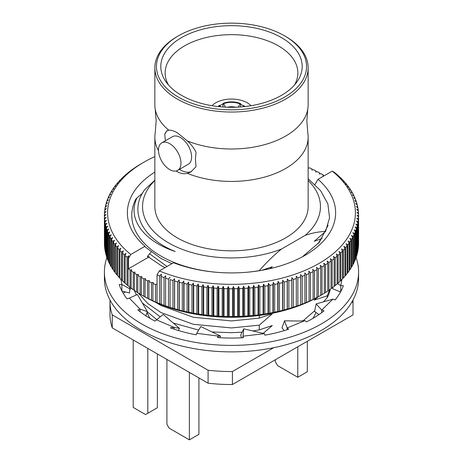 <?xml version="1.0" encoding="UTF-8"?>
<svg xmlns="http://www.w3.org/2000/svg" width="463" height="463" viewBox="0 0 463 463"><rect width="100%" height="100%" fill="white"/><g stroke="black" fill="none" stroke-linecap="round" stroke-linejoin="round"><path stroke-width="0.69" d="M169.718 169.603A15.887 9.173 -120 0 0 177.659 170.39A15.887 9.173 -120 0 0 180.095 157.657A15.887 9.173 -120 0 0 169.718 143.663A15.887 9.173 -120 0 0 161.778 142.876A15.887 9.173 -120 0 0 159.341 155.603A15.887 9.173 -120 0 0 169.718 169.603M177.659 170.39L188.331 164.226A15.887 9.173 -120 0 0 190.768 151.499A15.887 9.173 -120 0 0 180.391 137.499A15.887 9.173 -120 0 0 172.444 136.712L161.778 142.876M158.491 150.649A76.644 44.251 180 0 1 154.856 137.175A76.644 44.251 180 0 1 155.192 133.02L156.164 120.965L155.192 108.903A76.644 44.251 180 0 1 154.856 104.748L154.856 67.783A76.644 44.251 180 0 1 177.306 36.49A76.644 44.251 180 0 1 177.873 36.166M285.694 36.49A76.644 44.251 180 0 1 285.7 36.49L284.571 35.842A75.058 43.337 0 0 0 178.429 35.842A75.058 43.337 0 0 0 178.429 97.126A75.058 43.337 0 0 0 284.571 97.126A75.058 43.337 0 0 0 284.571 35.842L285.7 36.49A76.644 44.251 180 0 1 308.144 67.783L308.144 104.748A76.644 44.251 180 0 1 307.808 108.903L306.836 120.965L307.808 133.02A76.644 44.251 180 0 1 308.144 137.175A76.644 44.251 180 0 1 266.827 176.444A76.644 44.251 180 0 1 187.422 173.376L190.814 171.97L196.04 166.721L195.403 159.139L196.04 152.292C194.043 148.172 191.173 144.392 187.422 140.949L177.3 132.794C173.932 130.85 171.096 129.981 168.798 130.196L166.981 130.693L164.741 134.224L165.366 140.798M308.144 67.783A76.644 44.251 180 0 1 260.831 108.666A76.644 44.251 180 0 1 177.3 99.07A76.644 44.251 180 0 1 154.856 67.783M307.808 108.903A76.644 44.251 180 0 1 187.422 140.949M187.422 173.376C184.1 174.181 180.726 173.625 177.3 171.709L176.148 170.98M308.144 137.175L308.144 206.567A76.644 44.251 180 0 1 260.831 247.45A76.644 44.251 180 0 1 177.3 237.86A76.644 44.251 180 0 1 154.856 206.567L154.856 137.175M330.327 289.277A99.724 57.574 180 0 1 327.277 297.616L327.277 295.764L329.633 289.769M303.01 320.83L314.701 310.795M323.585 301.714L327.277 297.616M135.885 293.883L136.255 295.024M147.292 311.854L156.818 319.62M315.945 312.415A86.581 49.987 180 0 1 312.907 318.405M181.513 95.343A70.694 40.813 180 0 1 166.275 82.223A70.694 40.813 180 0 1 192.128 32.584A70.694 40.813 180 0 1 281.487 37.625A70.694 40.813 180 0 1 296.725 82.223A70.694 40.813 180 0 1 181.513 95.343M168.491 84.984A66.359 38.313 180 0 1 165.146 73.409A66.359 38.313 180 0 1 205.757 37.659A66.359 38.313 180 0 1 278.425 45.878A66.359 38.313 180 0 1 297.854 73.409A66.359 38.313 180 0 1 294.509 84.984M308.144 178.787L320.581 190.629L327.862 203.859L329.558 217.743L325.599 231.454L314.261 241.281L322.202 238.462M275.311 359.757L275.311 361.701L277.557 365.591L297.773 377.264L307.322 371.754L307.322 341.272M297.773 377.264L297.773 346.787M166.911 359.433L166.911 424.287L169.157 428.177L189.379 439.85L198.922 434.34L198.922 377.912M157.362 407.747L145.567 414.559L157.362 407.747L157.362 353.917M147.813 413.262L147.813 348.407M133.211 339.975L133.211 407.423L145.567 414.559M189.379 439.85L189.379 372.402M353.003 300.012A121.526 70.162 180 0 1 353.026 301.384L353.026 314.36A121.526 70.162 180 0 1 353.026 314.886L353.026 301.917L351.376 302.866M353.026 301.384A121.526 70.162 180 0 1 353.026 301.917M273.697 347.713L232.414 371.546L232.414 384.522L353.026 314.886M112.249 314.904L112.249 327.873L208.09 383.208L208.09 370.238L112.249 314.904A121.526 70.162 180 0 1 109.974 301.384A121.526 70.162 180 0 1 109.974 300.857L110.339 300.649M123.187 293.229L125.461 291.916M129.79 289.416L131.504 288.432M112.249 327.873A121.526 70.162 180 0 1 109.974 314.36L109.974 301.384M232.414 384.522A121.526 70.162 180 0 1 208.09 383.208M232.414 371.546A121.526 70.162 180 0 1 208.09 370.238M150.093 318.405A86.581 49.987 180 0 1 147.078 312.473M318.052 296.933L314.261 300.105L327.277 295.764M263.134 333.418L272.302 325.547L259.292 329.887L252.792 330.964M242.126 332.168L231.5 332.689L211.95 331.936M198.673 330.107L173.243 323.018M160.215 316.866L142.355 302.987M136.463 294.931L134.206 290.278M138.194 292.963L147.819 303.549L160.985 312.56L193.337 324.303L231.5 327.949L259.292 325.148L259.292 329.887M259.292 325.148L272.302 313.787L259.292 318.122L231.5 320.928L193.337 317.277L160.985 305.534L155.493 302.241M259.292 315.459L259.292 318.122M148.004 256.652L160.985 265.502L165.065 267.626M269.964 268.662L272.302 266.729L261.977 270.282M142.407 193.303L137.054 197.817C127.07 217.917 142.604 240.772 175.274 251.519C141.609 238.069 128.575 210.954 144.85 189.523L154.856 180.223M171.918 263.667L160.985 258.476L144.589 246.501M325.599 231.454C319.065 231.627 312.236 232.947 305.117 235.407L281.446 249.071C273.731 255.339 266.341 262.533 259.292 270.652L259.292 270.733M259.292 270.652A99.724 57.574 180 0 1 243.359 272.528M219.641 272.528A99.724 57.574 180 0 1 131.776 215.359A99.724 57.574 180 0 1 135.723 199.316L137.054 197.817M281.446 249.071A88.96 51.364 180 0 1 170.627 244.024A88.96 51.364 180 0 1 154.856 180.495M308.144 180.495A88.96 51.364 180 0 1 305.117 235.407M167.612 130.41A23.827 13.757 -120 0 0 164.741 134.224M179.453 169.354A23.827 13.757 -120 0 0 191.653 171.443M168.798 130.196A76.644 44.251 180 0 1 155.192 108.903M324.308 265.513L324.308 293.27A127.088 73.374 0 0 1 322.011 294.653L319.117 296.326A123.91 71.539 180 0 1 143.883 296.326L141.637 295.029A127.088 73.374 0 0 0 143.744 296.222L145.075 296.945A127.088 73.374 0 0 0 147.541 298.23L148.924 298.924A127.088 73.374 0 0 0 151.476 300.151L152.906 300.811A127.088 73.374 0 0 0 155.545 301.974L157.021 302.599A127.088 73.374 0 0 0 159.735 303.705L161.251 304.295A127.088 73.374 0 0 0 164.047 305.331L165.604 305.887A127.088 73.374 0 0 0 168.468 306.859L170.043 307.617L170.06 279.617A127.088 73.374 180 0 0 172.988 280.526L174.522 278.651L174.62 281.006A127.088 73.374 180 0 0 177.607 281.84L179.106 279.93L179.274 282.28A127.088 73.374 180 0 0 182.318 283.043L183.765 281.105L184.014 283.449A127.088 73.374 180 0 0 187.11 284.143L188.51 282.164L188.829 284.502A127.088 73.374 180 0 0 191.971 285.121L193.326 283.113L193.713 285.445A127.088 73.374 180 0 0 196.897 285.989L198.199 283.952L198.662 286.273A127.088 73.374 180 0 0 201.88 286.742L203.13 284.676L203.662 286.979A127.088 73.374 180 0 0 206.915 287.378L208.107 285.277L208.715 287.575A127.088 73.374 180 0 0 211.985 287.893L213.125 285.769L213.796 288.05A127.088 73.374 180 0 0 217.095 288.293L218.171 286.14L218.912 288.403A127.088 73.374 180 0 0 222.223 288.565L223.241 286.394L224.046 288.634A127.088 73.374 180 0 0 227.368 288.727L228.323 286.528L229.197 288.75A127.088 73.374 180 0 0 232.519 288.762L233.41 286.539L234.347 288.744A127.088 73.374 180 0 0 237.664 288.675L238.491 286.435L239.493 288.617A127.088 73.374 180 0 0 242.803 288.472L243.561 286.215L244.626 288.368A127.088 73.374 180 0 0 247.925 288.148L248.614 285.874L249.736 288.003A127.088 73.374 180 0 0 253.018 287.702L253.643 285.411L254.824 287.517A127.088 73.374 180 0 0 258.076 287.141L258.626 284.838L259.865 286.91A127.088 73.374 180 0 0 263.094 286.458L263.574 284.143L264.859 286.192A127.088 73.374 180 0 0 268.054 285.665L268.465 283.333L269.802 285.353A127.088 73.374 180 0 0 272.956 284.751L273.292 282.413L274.681 284.398A127.088 73.374 180 0 0 277.794 283.721L278.055 281.377L279.49 283.333A127.088 73.374 180 0 0 282.552 282.58L282.737 280.237L284.224 282.152A127.088 73.374 180 0 0 287.222 281.336L287.338 278.981L288.866 280.862A127.088 73.374 180 0 0 291.806 279.976L291.846 277.621L293.415 279.467A127.088 73.374 180 0 0 296.291 278.512L296.256 276.156L297.859 277.968A127.088 73.374 180 0 0 300.666 276.943L300.562 274.594L302.2 276.365A127.088 73.374 180 0 0 304.932 275.277L304.752 272.927L306.419 274.657A127.088 73.374 180 0 0 309.076 273.506L308.821 271.162L310.517 272.857A127.088 73.374 180 0 0 313.092 271.642L312.762 269.31L314.487 270.959A127.088 73.374 180 0 0 316.976 269.692L316.57 267.359L318.318 268.974A127.088 73.374 180 0 0 320.714 267.643L320.24 265.328L322.011 266.896A127.088 73.374 180 0 0 324.308 265.513L323.764 263.21L325.553 264.738A127.088 73.374 180 0 0 327.752 263.302L327.138 261.01L328.938 262.498A127.088 73.374 180 0 0 331.033 261.01L330.35 258.736L332.162 260.177A127.088 73.374 180 0 0 334.159 258.643L333.401 256.386L335.224 257.787A127.088 73.374 180 0 0 337.11 256.207L336.288 253.967L338.117 255.327A127.088 73.374 180 0 0 339.888 253.701L339.003 251.478L340.832 252.798A127.088 73.374 180 0 0 342.487 251.137L341.538 248.932L343.367 250.211A127.088 73.374 180 0 0 344.906 248.509L343.893 246.333L345.716 247.56A127.088 73.374 180 0 0 347.134 245.83L346.064 243.677L347.881 244.863A127.088 73.374 180 0 0 349.177 243.098L348.043 240.968L349.854 242.114A127.088 73.374 180 0 0 351.023 240.32L349.837 238.219L351.637 239.325A127.088 73.374 180 0 0 352.679 237.502L351.434 235.435L353.217 236.495A127.088 73.374 180 0 0 354.131 234.648L352.829 232.611L354.6 233.63A127.088 73.374 180 0 0 355.381 231.766L354.033 229.758L355.775 230.736A127.088 73.374 180 0 0 356.429 228.855L355.028 226.876L356.753 227.813A127.088 73.374 180 0 0 357.274 225.921L355.827 223.976L357.523 224.873A127.088 73.374 180 0 0 357.905 222.969L356.417 221.059L358.084 221.916A127.088 73.374 180 0 0 358.333 220.006L356.805 218.131L358.437 218.947A127.088 73.374 180 0 0 358.553 217.031L356.985 215.197L358.582 215.978A127.088 73.374 180 0 0 358.588 215.388A127.088 73.374 180 0 0 358.565 214.062L356.961 212.257L358.518 213.003A127.088 73.374 180 0 0 358.368 211.087L356.724 209.322L358.246 210.034A127.088 73.374 180 0 0 357.963 208.124L356.29 206.4L357.766 207.071A127.088 73.374 180 0 0 357.349 205.167L355.648 203.483L357.083 204.125A127.088 73.374 180 0 0 356.527 202.233L354.797 200.589L356.186 201.197A127.088 73.374 180 0 0 355.503 199.321L353.749 197.713L355.086 198.291A127.088 73.374 180 0 0 354.27 196.434L352.499 194.865L353.784 195.415A127.088 73.374 180 0 0 352.841 193.575L351.052 192.052L352.285 192.567A127.088 73.374 180 0 0 351.209 190.75L349.409 189.274L350.584 189.761A127.088 73.374 180 0 0 349.38 187.972L347.568 186.537L348.685 186.994A127.088 73.374 180 0 0 347.36 185.235L345.537 183.84L346.596 184.274A127.088 73.374 180 0 0 345.149 182.549L343.32 181.201L344.316 181.612A127.088 73.374 180 0 0 342.747 179.916L340.918 178.608L341.856 178.996A127.088 73.374 180 0 0 340.166 177.346L338.337 176.079L339.211 176.444A127.088 73.374 180 0 0 337.411 174.835L336.387 173.955A127.088 73.374 180 0 0 334.489 172.404L332.214 171.119L318.006 179.326A104.134 60.121 180 0 1 305.134 255.304A104.134 60.121 180 0 1 173.527 262.735L159.318 270.942A123.91 71.539 0 0 0 319.117 263.383A123.91 71.539 0 0 0 332.214 171.119M358.553 243.764L358.582 243.735A127.088 73.374 0 0 0 358.588 243.15L358.588 215.388M358.333 246.82L358.437 246.71A127.088 73.374 0 0 0 358.553 244.794L358.553 217.031M357.905 249.858L358.084 249.673A127.088 73.374 0 0 0 358.333 247.763L358.333 220.006M357.274 252.879L357.523 252.63A127.088 73.374 0 0 0 357.905 250.726L357.905 222.969M356.429 255.883L356.753 255.57A127.088 73.374 0 0 0 357.274 253.678L357.274 225.921M355.381 258.858L355.775 258.493A127.088 73.374 0 0 0 356.429 256.612L356.429 228.855M354.131 261.803L354.6 261.387A127.088 73.374 0 0 0 355.381 259.523L355.381 231.766M352.679 264.714L353.217 264.251A127.088 73.374 0 0 0 354.131 262.411L354.131 234.648M351.023 267.591L351.637 267.082A127.088 73.374 0 0 0 352.679 265.264L352.679 237.502M349.177 270.415L349.854 269.871A127.088 73.374 0 0 0 351.023 268.077L351.023 240.32M347.134 273.199L347.881 272.62A127.088 73.374 0 0 0 349.177 270.855L349.177 243.098M344.906 275.931L345.716 275.317A127.088 73.374 0 0 0 347.134 273.587L347.134 245.83M342.487 278.604L343.367 277.968A127.088 73.374 0 0 0 344.906 276.266L344.906 248.509M339.888 281.215L340.832 280.555A127.088 73.374 0 0 0 342.487 278.894L342.487 251.137M337.11 283.761L338.117 283.084A127.088 73.374 0 0 0 339.888 281.458L339.888 253.701M334.159 286.244L335.224 285.544A127.088 73.374 0 0 0 337.11 283.964L337.11 256.207M331.033 288.652L332.162 287.934A127.088 73.374 0 0 0 334.159 286.4L334.159 258.643M327.752 290.984L328.938 290.255A127.088 73.374 0 0 0 331.033 288.767L331.033 261.01M324.308 293.235L325.553 292.494A127.088 73.374 0 0 0 327.752 291.059L327.752 263.302M320.246 295.678L320.714 295.4A127.088 73.374 0 0 1 318.318 296.731L316.976 297.449A127.088 73.374 0 0 1 314.487 298.716L313.092 299.405A127.088 73.374 0 0 1 310.517 300.614L309.076 301.263A127.088 73.374 0 0 1 306.419 302.414L304.932 303.034A127.088 73.374 0 0 1 302.2 304.122L300.666 304.7A127.088 73.374 0 0 1 297.859 305.725L296.291 306.269A127.088 73.374 0 0 1 293.415 307.224L291.806 307.733A127.088 73.374 0 0 1 288.866 308.618L287.222 309.093A127.088 73.374 0 0 1 284.224 309.909L282.552 310.343A127.088 73.374 0 0 1 279.49 311.09L278.055 311.732L277.794 311.477A127.088 73.374 0 0 1 274.681 312.155L273.292 312.762L272.956 312.508A127.088 73.374 0 0 1 269.802 313.11L268.465 313.688L268.054 313.422A127.088 73.374 0 0 1 264.859 313.949L263.574 314.493L263.094 314.215A127.088 73.374 0 0 1 259.865 314.672L258.626 315.187L258.076 314.898A127.088 73.374 0 0 1 254.824 315.274L253.643 315.766L253.018 315.459A127.088 73.374 0 0 1 249.736 315.76L248.614 316.223L247.925 315.905A127.088 73.374 0 0 1 244.626 316.131L243.561 316.565L242.803 316.229A127.088 73.374 0 0 1 239.493 316.374L238.491 316.79L237.664 316.432A127.088 73.374 0 0 1 234.347 316.501L233.41 316.895L232.519 316.518A127.088 73.374 0 0 1 229.197 316.507L228.323 316.877L227.368 316.484A127.088 73.374 0 0 1 224.046 316.397L223.241 316.744L222.223 316.327A127.088 73.374 0 0 1 218.912 316.16L218.171 316.489L217.095 316.05A127.088 73.374 0 0 1 213.796 315.807L213.125 316.119L211.985 315.65A127.088 73.374 0 0 1 208.715 315.332L208.107 315.633L206.915 315.135A127.088 73.374 0 0 1 203.662 314.742L203.13 315.025L201.88 314.499A127.088 73.374 0 0 1 198.662 314.03L198.199 314.302L196.897 313.746A127.088 73.374 0 0 1 193.713 313.202L193.326 313.468L191.971 312.884A127.088 73.374 0 0 1 188.829 312.259L188.51 312.519L187.11 311.9A127.088 73.374 0 0 1 184.014 311.205L183.765 311.454L182.318 310.806A127.088 73.374 0 0 1 179.274 310.036L177.607 309.597A127.088 73.374 0 0 1 174.62 308.763L172.988 308.283A127.088 73.374 0 0 1 170.06 307.38L170.043 307.617M148.924 298.924L148.924 281.539L149.271 280.503L147.541 280.85A127.088 73.374 180 0 1 145.075 279.565L145.498 278.535L143.744 278.842A127.088 73.374 180 0 1 141.637 277.65A127.088 73.374 180 0 1 141.371 277.499L141.371 294.879A127.088 73.374 0 0 0 141.632 295.029A127.088 73.374 0 0 0 141.637 295.029M170.043 277.268L168.468 279.102A127.088 73.374 180 0 1 165.604 278.13L165.656 275.774L164.047 277.574A127.088 73.374 180 0 1 161.251 276.538L161.379 274.183L159.735 275.948A127.088 73.374 180 0 1 157.044 274.848L159.318 270.942M308.144 168.167L309.504 167.843A127.088 73.374 180 0 1 312.103 169.036L311.79 170.077L313.509 169.713A127.088 73.374 180 0 1 316.015 170.969L315.633 172.004L317.375 171.68A127.088 73.374 180 0 1 319.794 172.994L319.337 174.019L321.102 173.729A127.088 73.374 180 0 1 323.423 175.101L322.896 176.114L323.776 175.992M154.856 156.587A123.91 71.539 0 0 0 143.883 162.212A123.91 71.539 0 0 0 130.786 254.471L144.994 246.264A104.134 60.121 180 0 1 154.856 172.097M108.539 261.068L108.087 260.663L108.087 232.906L109.847 231.899L108.539 233.931L108.539 261.688A127.088 73.374 0 0 0 109.418 263.54L109.418 235.783A127.088 73.374 180 0 1 108.539 233.931M109.418 235.783L111.201 234.729L109.939 236.796L109.939 264.552A127.088 73.374 0 0 0 110.952 266.381L110.952 238.619A127.088 73.374 180 0 1 109.939 236.796M109.939 263.991L109.418 263.54M110.952 238.619L112.746 237.531L111.542 239.62L111.542 267.377A127.088 73.374 0 0 0 112.683 269.182L112.683 241.42A127.088 73.374 180 0 1 111.542 239.62M111.542 266.873L110.952 266.381M112.683 241.42L114.488 240.285L113.342 242.409L113.342 270.166A127.088 73.374 0 0 0 114.604 271.937L114.604 244.18A127.088 73.374 180 0 1 113.342 242.409M113.342 269.715L112.683 269.182M114.604 244.18L116.421 243.006L115.333 245.153L115.333 272.91A127.088 73.374 0 0 0 116.722 274.652L116.722 246.895A127.088 73.374 180 0 1 115.333 245.153M115.333 272.51L114.604 271.937M116.722 246.895L118.545 245.674L117.521 247.844L117.521 275.601A127.088 73.374 0 0 0 119.026 277.308L119.026 249.551A127.088 73.374 180 0 1 117.521 247.844M117.521 275.254L116.722 274.652M119.026 249.551L120.855 248.29L119.894 250.483L119.894 278.24A127.088 73.374 0 0 0 121.52 279.912L121.52 252.156A127.088 73.374 180 0 1 119.894 250.483M119.894 277.939L119.026 277.308M121.52 252.156L123.349 250.848L122.446 253.064L122.446 280.821A127.088 73.374 0 0 0 124.188 282.459L124.188 254.696A127.088 73.374 180 0 1 122.446 253.064M122.446 280.566L121.52 279.912M124.188 254.696L126.017 253.348L125.184 255.588L125.184 283.344A127.088 73.374 0 0 0 127.036 284.936L127.036 257.179A127.088 73.374 180 0 1 125.184 255.588M125.184 283.13L124.188 282.459M157.044 284.213L155.545 284.595L155.545 301.974M155.545 284.595A127.088 73.374 180 0 1 152.906 283.425L153.184 282.384L151.476 282.766L151.476 300.151M152.906 300.811L152.906 283.425M151.476 282.766A127.088 73.374 180 0 1 148.924 281.539M147.541 280.85L147.541 298.23M145.075 296.945L145.075 279.565M143.744 278.842L143.744 296.222M141.371 277.499L141.863 276.48L140.092 276.741L140.092 294.121L141.863 295.157M140.092 276.741A127.088 73.374 180 0 1 137.818 275.346L138.379 274.339L136.591 274.559L136.591 291.945L137.818 292.68M140.092 294.121A127.088 73.374 0 0 1 137.818 292.726L137.818 275.346M136.591 291.945A127.088 73.374 0 0 1 134.415 290.492L134.415 273.112L135.046 272.122L133.24 272.302L133.24 289.682L134.415 290.405M136.591 274.559A127.088 73.374 180 0 1 134.415 273.112M133.24 272.302A127.088 73.374 180 0 1 131.168 270.803L131.868 269.825L130.057 269.964L130.057 287.344L131.168 288.055M133.24 289.682A127.088 73.374 0 0 1 131.168 288.183L131.168 270.803M130.057 287.344A127.088 73.374 0 0 1 128.089 285.798L128.089 258.041A127.088 73.374 180 0 0 128.511 258.377L128.511 268.754A127.088 73.374 180 0 0 130.057 269.964M127.036 257.179L128.859 255.784L128.089 258.041M128.089 285.63L127.036 284.936M130.786 254.471L128.511 258.377M108.087 232.906A127.088 73.374 180 0 1 107.335 231.043L108.701 229.04L106.959 230.007A127.088 73.374 180 0 1 106.34 228.12L107.752 226.152L106.039 227.078A127.088 73.374 180 0 1 105.552 225.186L107.005 223.247L105.321 224.133A127.088 73.374 180 0 1 104.968 222.228L106.467 220.324L104.806 221.175A127.088 73.374 180 0 1 104.592 219.265L106.131 217.396L104.505 218.206A127.088 73.374 180 0 1 104.424 216.29L106.004 214.462L104.412 215.231A127.088 73.374 180 0 1 104.464 213.316L106.079 211.522L104.528 212.262A127.088 73.374 180 0 1 104.713 210.347L106.363 208.593L104.852 209.293A127.088 73.374 180 0 1 105.17 207.383L106.855 205.67L105.385 206.336A127.088 73.374 180 0 1 105.836 204.432L107.549 202.759L106.125 203.39A127.088 73.374 180 0 1 106.71 201.503L108.446 199.866L107.069 200.467A127.088 73.374 180 0 1 107.786 198.592L109.546 197.001L108.22 197.568A127.088 73.374 180 0 1 109.065 195.716L110.842 194.159L109.569 194.697A127.088 73.374 180 0 1 110.547 192.863L112.341 191.352L111.126 191.861A127.088 73.374 180 0 1 112.231 190.056L114.037 188.586L112.874 189.066A127.088 73.374 180 0 1 114.106 187.284L115.924 185.86L114.818 186.311A127.088 73.374 180 0 1 116.172 184.563L118.001 183.174L116.954 183.603A127.088 73.374 180 0 1 118.435 181.89L120.264 180.547L119.28 180.952A127.088 73.374 180 0 1 120.878 179.268L122.707 177.971L121.792 178.353A127.088 73.374 180 0 1 123.505 176.71L125.334 175.454L124.483 175.818A127.088 73.374 180 0 1 126.306 174.215L127.348 173.347A127.088 73.374 180 0 1 129.287 171.79L130.381 170.945A127.088 73.374 180 0 1 132.43 169.435L133.587 168.613A127.088 73.374 180 0 1 135.734 167.155L136.95 166.362A127.088 73.374 180 0 1 139.201 164.95L140.468 164.191A127.088 73.374 180 0 1 141.632 163.508L143.883 162.212M106.959 230.007L106.959 257.764L107.335 258.117M106.959 257.764A127.088 73.374 0 0 1 106.34 255.883L106.34 228.12M106.039 227.078L106.039 254.835L106.34 255.136M106.039 254.835A127.088 73.374 0 0 1 105.552 252.943L105.552 225.186M105.321 224.133L105.552 252.127M105.321 251.895A127.088 73.374 0 0 1 104.968 249.985L104.968 222.228M104.806 221.175L104.968 249.1M104.806 248.932A127.088 73.374 0 0 1 104.592 247.022L104.592 219.265M104.505 218.206L104.592 246.056M104.505 245.963A127.088 73.374 0 0 1 104.424 244.047L104.424 216.29M104.412 215.231L104.424 243M104.528 212.262L104.528 213.246M104.852 209.293L104.852 210.196M105.385 206.336L105.385 207.164M106.125 203.39L106.125 204.154M107.069 200.467L107.069 201.162M108.22 197.568L108.22 198.205M109.569 194.697L109.569 195.27M111.126 191.861L111.126 192.382M112.874 189.066L112.874 189.529M114.818 186.311L114.818 186.722M116.954 183.603L116.954 183.967M119.28 180.952L119.28 181.264M312.103 170.014L312.103 169.036M316.015 171.929L316.015 170.969M319.794 173.943L319.794 172.994M323.423 176.044L323.423 175.101M344.316 181.936L344.316 181.612M346.596 184.65L346.596 184.274M348.685 187.422L348.685 186.994M350.584 190.235L350.584 189.761M352.285 193.1L352.285 192.567M353.784 195.999L353.784 195.415M355.086 198.94L355.086 198.291M356.186 201.909L356.186 201.197M357.083 204.906L357.083 204.125M357.766 207.922L357.766 207.071M358.246 210.96L358.246 210.034M358.518 214.01L358.518 213.003M358.582 243.735L358.582 215.978M358.437 246.71L358.437 218.947M358.084 249.673L358.084 221.916M357.523 252.63L357.523 224.873M356.753 255.57L356.753 227.813M355.775 258.493L355.775 230.736M354.6 261.387L354.6 233.63M353.217 264.251L353.217 236.495M351.637 267.082L351.637 239.325M349.854 269.871L349.854 242.114M347.881 272.62L347.881 244.863M345.716 275.317L345.716 247.56M343.367 277.968L343.367 250.211M340.832 280.555L340.832 252.798M338.117 283.084L338.117 255.327M335.224 285.544L335.224 257.787M332.162 287.934L332.162 260.177M328.938 290.255L328.938 262.498M325.553 292.494L325.553 264.738M322.011 294.653L322.011 266.896M320.714 267.643L320.714 295.4M318.318 296.731L318.318 268.974M316.976 269.692L316.976 297.449M314.487 298.716L314.487 270.959M313.092 271.642L313.092 299.405M310.517 300.614L310.517 272.857M309.076 273.506L309.076 301.263M306.419 302.414L306.419 274.657M304.932 275.277L304.932 303.034M302.2 304.122L302.2 276.365M300.666 276.943L300.666 304.7M297.859 305.725L297.859 277.968M296.291 278.512L296.291 306.269M293.415 307.224L293.415 279.467M291.846 307.976L291.846 277.621M291.806 279.976L291.806 307.733M288.866 308.618L288.866 280.862M287.338 309.336L287.338 278.981M287.222 281.336L287.222 309.093M284.224 309.909L284.224 282.152M282.737 310.586L282.737 280.237M282.552 282.58L282.552 310.343M279.49 311.09L279.49 283.333M278.055 311.732L278.055 281.377M277.794 283.721L277.794 311.477M274.681 312.155L274.681 284.398M273.292 312.762L273.292 282.413M272.956 284.751L272.956 312.508M269.802 313.11L269.802 285.353M268.465 313.688L268.465 283.333M268.054 285.665L268.054 313.422M264.859 313.949L264.859 286.192M263.574 314.493L263.574 284.143M263.094 286.458L263.094 314.215M259.865 314.672L259.865 286.91M258.626 315.187L258.626 284.838M258.076 287.141L258.076 314.898M254.824 315.274L254.824 287.517M253.643 315.766L253.643 285.411M253.018 287.702L253.018 315.459M249.736 315.76L249.736 288.003M248.614 316.223L248.614 285.874M247.925 288.148L247.925 315.905M244.626 316.131L244.626 288.368M243.561 316.565L243.561 286.215M242.803 288.472L242.803 316.229M239.493 316.374L239.493 288.617M238.491 316.79L238.491 286.435M237.664 288.675L237.664 316.432M234.347 316.501L234.347 288.744M233.41 316.895L233.41 286.539M232.519 288.762L232.519 316.518M229.197 316.507L229.197 288.75M228.323 316.877L228.323 286.528M227.368 288.727L227.368 316.484M224.046 316.397L224.046 288.634M223.241 316.744L223.241 286.394M222.223 288.565L222.223 316.327M218.912 316.16L218.912 288.403M218.171 316.489L218.171 286.14M217.095 288.293L217.095 316.05M213.796 315.807L213.796 288.05M213.125 316.119L213.125 285.769M211.985 287.893L211.985 315.65M208.715 315.332L208.715 287.575M208.107 315.633L208.107 285.277M206.915 287.378L206.915 315.135M203.662 314.742L203.662 286.979M203.13 315.025L203.13 284.676M201.88 286.742L201.88 314.499M198.662 314.03L198.662 286.273M198.199 314.302L198.199 283.952M196.897 285.989L196.897 313.746M193.713 313.202L193.713 285.445M193.326 313.468L193.326 283.113M191.971 285.121L191.971 312.884M188.829 312.259L188.829 284.502M188.51 312.519L188.51 282.164M187.11 284.143L187.11 311.9M184.014 311.205L184.014 283.449M183.765 311.454L183.765 281.105M182.318 283.043L182.318 310.806M179.274 310.036L179.274 282.28M179.106 310.285L179.106 279.93M177.607 281.84L177.607 309.597M174.62 308.763L174.62 281.006M174.522 309.006L174.522 278.651M172.988 280.526L172.988 308.283M170.06 307.38L170.06 279.617M168.468 279.102L168.468 306.859M165.604 305.887L165.604 278.13M164.047 277.574L164.047 305.331M161.251 304.295L161.251 276.538M159.735 275.948L159.735 303.705M157.021 302.599L157.044 285.104M157.044 274.848L157.044 285.225A127.088 73.374 180 0 1 157.021 285.22M148.606 257.156L128.511 268.754M328.082 225.307L319.383 242.259L302.31 256.878M314.979 184.494L318.006 179.326M320.871 238.896L318.122 243.746M167.021 266.497L149.613 253.822M149.294 256.757L147.344 256.595L151.048 252.063M143.883 296.326L143.883 296.326A123.91 71.539 180 0 1 143.877 296.326L141.632 295.029M107.335 231.043L107.335 258.8A127.088 73.374 0 0 0 108.087 260.663M106.895 257.584A127.088 73.374 0 0 0 104.412 272.018A127.088 73.374 0 0 0 128.019 314.614A127.088 73.374 0 0 0 270.23 341.902A127.088 73.374 0 0 0 358.588 272.018A127.088 73.374 0 0 0 356.105 257.584M104.412 272.018L104.412 278.5A127.088 73.374 0 0 0 128.019 321.102A127.088 73.374 0 0 0 270.23 348.384A127.088 73.374 0 0 0 358.588 278.5L358.588 272.018M121.017 279.409L121.856 284.456L119.217 284.606A114.378 66.035 0 0 0 127.001 298.866L129.31 298.114L133.309 302.194L140.098 309.128L137.795 309.886A114.378 66.035 0 0 0 154.949 321.085L156.529 319.852L174.146 327.387L170.303 327.81A114.378 66.035 0 0 0 196.138 334.818L196.711 333.325L204.64 334.338L218.114 336.069L217.535 337.562A114.378 66.035 0 0 0 243.434 337.695L242.907 336.196L250.865 335.258L264.39 333.673L264.917 335.171A114.378 66.035 0 0 0 288.669 329.21L287.135 327.966L304.984 320.616L306.523 321.866A114.378 66.035 0 0 0 324.025 310.841L321.739 310.065L325.859 306.026L332.868 299.162L335.154 299.937A114.378 66.035 0 0 0 343.372 285.758L340.739 285.584L340.739 291.586M332.839 287.425L332.775 288.808L340.525 291.985M337.377 283.582L340.739 285.584L341.954 279.438M121.856 290.822L121.856 284.456L129.831 288.837L129.536 293.021L121.931 290.961M129.831 288.837L129.646 287.025M140.098 311.721L140.098 309.128L147.367 311.64L137.436 294.497L129.31 298.114M145.839 316.05L147.367 311.64M174.146 329.152L174.146 327.387L179.447 328.354L163.231 314.418L156.529 319.852M178.359 330.495L179.447 328.354M218.114 337.602L218.114 336.069L220.533 336.086L200.832 326.56L196.711 333.325M219.653 337.701L220.533 336.086M264.39 333.673L243.741 328.823L242.907 337.724M243.741 328.823L240.691 335.148L241.472 337.805M304.984 320.616L299.891 321.038L284.525 320.813L287.135 327.966L287.135 329.714M284.525 320.813L281.996 327.821L284.172 330.634M332.868 299.162L316.148 303.919L321.739 310.065L321.739 312.594M316.148 303.919L314.568 311.431L318.966 314.568M227.333 107.225A11.118 6.418 180 0 1 235.667 107.225M218.114 106.559A15.094 8.71 180 0 1 219.537 105.275L220.77 106.826M218.935 106.646A14.295 8.253 180 0 1 220.087 105.61M225.475 107.15L223.554 103.724A14.295 8.253 180 0 1 240.112 103.996L238.225 107.115M223.554 103.724L222.998 103.388L222.998 106.999M222.998 103.388A15.094 8.71 180 0 1 240.696 103.677L240.112 103.996M240.696 106.953L240.696 103.677M242.925 106.762L243.388 105.998A14.295 8.253 180 0 1 244.065 106.646M243.388 105.998L243.972 105.68A15.094 8.71 180 0 1 244.886 106.559M219.994 105.558A15.887 9.173 180 0 1 222.998 104.134M240.696 104.406A15.887 9.173 180 0 1 242.734 105.396A15.887 9.173 180 0 1 243.55 105.905M211.996 105.714A22.241 12.842 180 0 1 247.225 102.803A22.241 12.842 180 0 1 251.004 105.714M178.429 35.842L177.306 36.49"/></g></svg>
